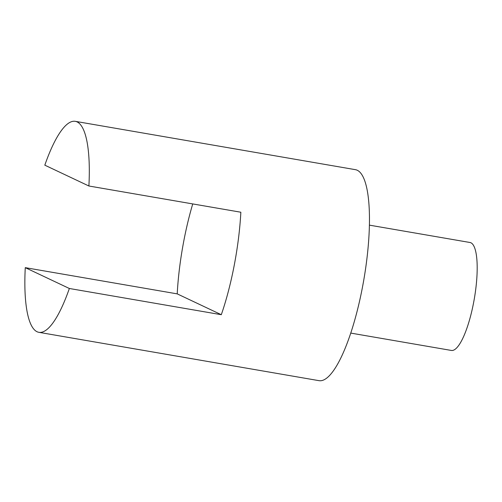 <?xml version="1.0" encoding="UTF-8"?>
<svg xmlns="http://www.w3.org/2000/svg" width="502" height="502" viewBox="0 0 502 502"><rect width="100%" height="100%" fill="white"/><g stroke="black" fill="none" stroke-linecap="round" stroke-linejoin="round"><path stroke-width="0.75" d="M88.898 186.004L44.816 165.171A107.058 26.982 99.8 0 1 75.287 121.333A107.058 26.982 99.8 0 1 88.898 186.004L240.847 212.227A107.058 26.982 99.8 0 1 221.3 314.704L69.351 288.487A107.058 26.982 99.8 0 1 38.88 332.324A107.058 26.982 99.8 0 1 25.269 267.654L177.219 293.871A107.058 26.982 99.8 0 1 192.737 203.925M75.287 121.333L355.441 169.676A107.058 26.982 99.8 0 1 369.052 234.346A107.058 26.982 99.8 0 1 319.034 380.667L38.88 332.324M69.351 288.487L25.269 267.654M221.3 314.704L177.219 293.871M369.397 225.141L470.01 242.497A54.774 13.805 99.8 0 1 474.302 298.822A54.774 13.805 99.8 0 1 451.38 350.446L350.772 333.09"/></g></svg>
